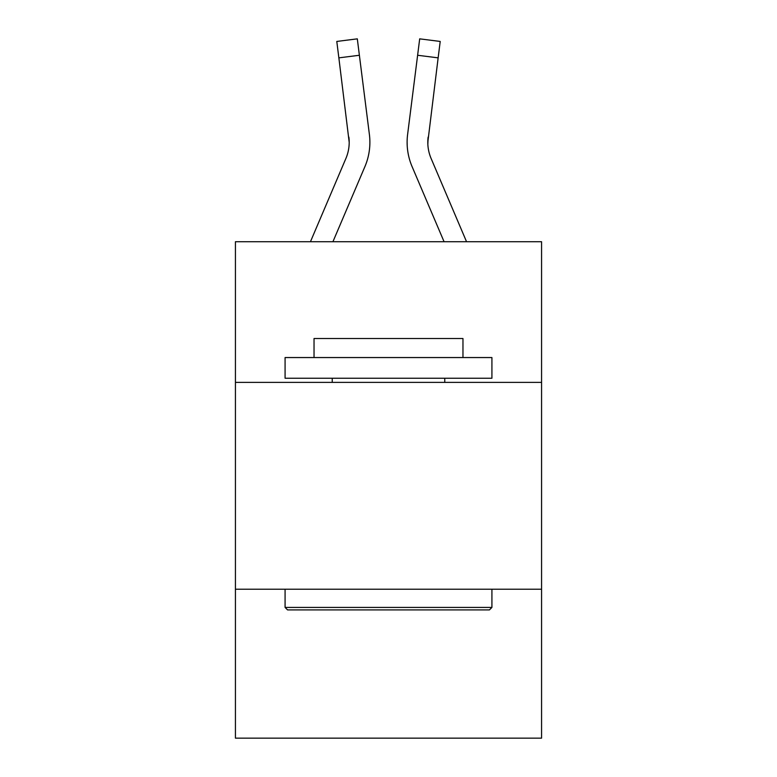 <?xml version="1.0" encoding="UTF-8"?>
<svg xmlns="http://www.w3.org/2000/svg" width="777" height="777" viewBox="0 0 777 777"><rect width="100%" height="100%" fill="white"/><g stroke="black" fill="none" stroke-linecap="round" stroke-linejoin="round"><path stroke-width="1.17" d="M541.569 382.381L541.569 241.725L235.431 241.725L235.431 382.381L541.569 382.381L541.569 738.15L235.431 738.15L235.431 382.381M541.569 589.219L235.431 589.219M332.925 241.725L364.928 166.579A62.053 62.053 0 0 0 369.396 134.489L359.382 55.264L338.859 57.857L336.791 41.443L357.313 38.85L359.382 55.264M369.881 142.24L369.881 142.754M369.085 132.012L369.396 134.489M466.55 241.725L431.109 158.479A41.366 41.366 0 0 1 427.797 142.346L438.141 57.857L417.618 55.264L419.687 38.85L440.209 41.443L419.687 38.85L440.209 41.443L438.141 57.857M444.075 241.725L412.072 166.579A62.053 62.053 0 0 1 407.604 134.489L417.618 55.264M427.845 144.289L427.797 142.346A41.366 41.366 0 0 0 431.109 158.479A41.366 41.366 0 0 1 427.797 142.346A41.366 41.366 0 0 0 431.109 158.479A41.366 41.366 0 0 1 427.797 142.346A41.366 41.366 0 0 0 431.109 158.479A41.366 41.366 0 0 1 427.797 142.346A41.366 41.366 0 0 0 431.109 158.479A41.366 41.366 0 0 1 427.797 142.346A41.366 41.366 0 0 0 431.109 158.479A41.366 41.366 0 0 1 427.797 142.346A41.366 41.366 0 0 0 431.109 158.479A41.366 41.366 0 0 1 427.797 142.346A41.366 41.366 0 0 0 431.109 158.479A41.366 41.366 0 0 1 427.797 142.346A41.366 41.366 0 0 0 431.109 158.479A41.366 41.366 0 0 1 427.797 142.346A41.366 41.366 0 0 0 431.109 158.479A41.366 41.366 0 0 1 428.127 137.082L427.845 144.289M287.558 609.906L285.081 607.42L491.919 607.42L489.442 609.906L287.558 609.906M491.919 357.556L491.919 378.244L285.081 378.244L285.081 357.556L491.919 357.556M314.034 357.556L314.034 338.529L462.966 338.529L462.966 357.556M491.919 589.219L491.919 607.42M285.081 589.219L285.081 607.42M444.765 378.244L444.765 382.381M332.235 378.244L332.235 382.381M310.45 241.725L345.891 158.479A41.366 41.366 0 0 0 349.203 142.356L338.859 57.857M345.891 158.479A41.366 41.366 0 0 0 349.203 142.356A41.366 41.366 0 0 1 345.891 158.479A41.366 41.366 0 0 0 349.203 142.356A41.366 41.366 0 0 1 345.891 158.479A41.366 41.366 0 0 0 349.203 142.356A41.366 41.366 0 0 1 345.891 158.479A41.366 41.366 0 0 0 349.203 142.356A41.366 41.366 0 0 1 345.891 158.479A41.366 41.366 0 0 0 349.203 142.356A41.366 41.366 0 0 1 345.891 158.479A41.366 41.366 0 0 0 349.203 142.356A41.366 41.366 0 0 1 345.891 158.479A41.366 41.366 0 0 0 349.203 142.356L348.873 137.082A41.366 41.366 0 0 1 345.891 158.479A41.366 41.366 0 0 0 348.873 137.082M407.187 145.299L407.119 142.24M407.604 134.489L407.915 132.012M440.209 41.443L419.687 38.85M336.791 41.443L357.313 38.85"/></g></svg>
